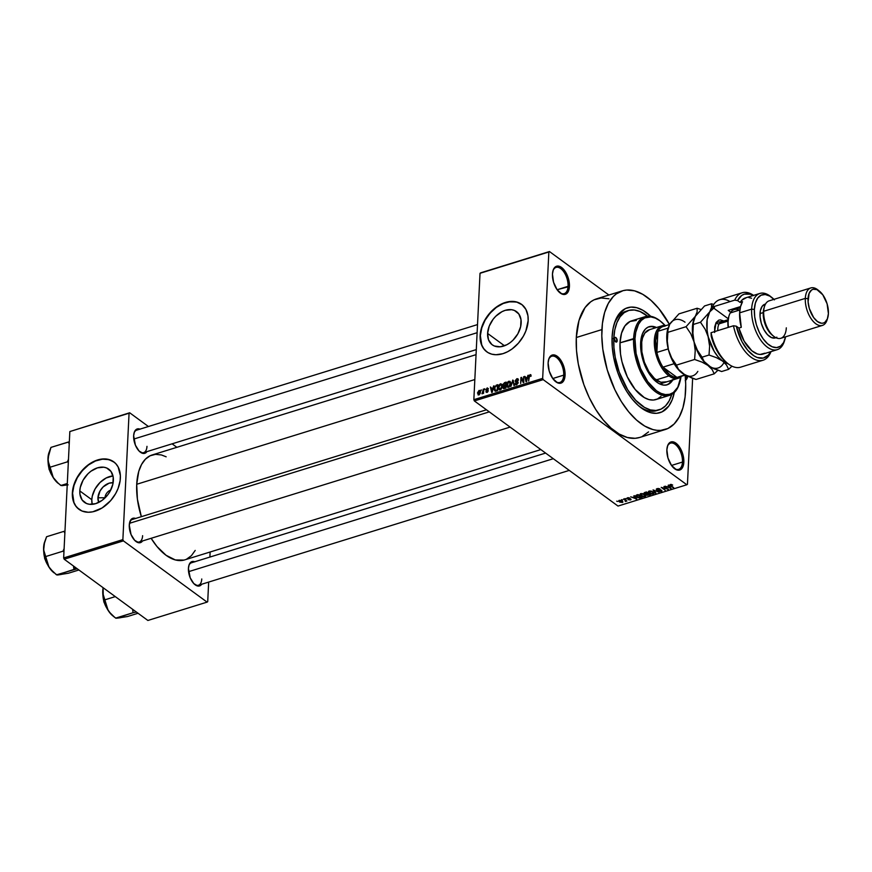 <?xml version="1.0" encoding="UTF-8"?>
<svg xmlns="http://www.w3.org/2000/svg" width="872" height="872" viewBox="0 0 872 872"><rect width="100%" height="100%" fill="white"/><g stroke="black" fill="none" stroke-linecap="round" stroke-linejoin="round"><path stroke-width="1.31" d="M559.573 292.502A13.734 7.139 72.8 0 0 568.053 286.321L569.427 286.485A14.715 7.652 -107.2 0 1 559.944 292.807A14.715 7.652 -107.2 0 1 552.456 274.07L553.546 282.234L557.121 289.744L568.053 286.321A13.734 7.139 -107.2 0 1 564.206 293.646A13.734 7.139 -107.2 0 1 559.573 292.502M685.447 378.47A13.734 7.139 72.8 0 0 686.471 375.81A13.734 7.139 -107.2 0 1 685.447 378.47M687.746 376.432A14.715 7.652 -107.2 0 1 685.566 380.388M673.991 468.22A13.734 7.139 72.8 0 0 682.471 462.051L683.833 462.215A14.715 7.652 -107.2 0 1 674.361 468.537A14.715 7.652 -107.2 0 1 666.873 449.799L667.952 457.964L671.527 465.463L676.399 469.779L679.55 470.106L680.912 469.452L682.95 466.64L683.801 459.599L681.795 451.336L679.179 446.551L675.985 443.194L671.168 441.908L667.756 445.363L666.873 449.799A14.715 7.652 -107.2 0 1 667.451 446.235A14.715 7.652 -107.2 0 1 677.261 444.284A14.715 7.652 -107.2 0 1 683.833 462.215L682.471 462.051A13.734 7.139 -107.2 0 1 678.612 469.365A13.734 7.139 -107.2 0 1 673.991 468.22M555.235 381.315A13.734 7.139 72.8 0 0 563.715 375.134L565.078 375.298A14.715 7.652 -107.2 0 1 555.606 381.62A14.715 7.652 -107.2 0 1 548.117 362.883L549.197 371.047L552.772 378.557L557.633 382.873L559.268 383.309L562.157 382.546L564.195 379.734L565.045 372.682L563.039 364.431L560.423 359.635L555.562 355.318L552.401 354.991L549 358.457L548.117 362.883A14.715 7.652 -107.2 0 1 548.695 359.319A14.715 7.652 -107.2 0 1 558.505 357.378A14.715 7.652 -107.2 0 1 565.078 375.298L563.715 375.134A13.734 7.139 -107.2 0 1 559.857 382.459A13.734 7.139 -107.2 0 1 555.224 381.315M104.989 497.727A6.867 4.807 -53.8 0 0 104.978 497.934A6.867 4.807 126.2 0 1 104.989 497.727L104.989 497.727A6.867 4.807 126.2 0 1 110.744 490.064A6.867 4.807 -53.8 0 0 104.989 497.727L97.947 497.814L104.989 497.727M98.765 502.414A13.026 9.112 126.2 0 1 97.947 497.814L100.051 490.958L103.136 486.914L109.131 483.175L113.153 482.783A13.026 9.112 126.2 0 0 97.947 497.814L98.765 502.414M91.8 499.711A20.557 14.388 -53.8 0 0 92.181 504.343L91.8 499.711L79.81 490.947L91.8 499.711A20.557 14.388 -53.8 0 1 112.979 475.927L106.166 477.976L99.986 482.521L95.113 488.898L92.29 496.124L91.8 499.711M113.36 480.548A20.557 14.388 126.2 0 1 102.427 500.125A20.557 14.388 126.2 0 1 84.442 502.337A20.557 14.388 126.2 0 1 79.81 490.947L80.3 487.35L83.123 480.123L87.996 473.747L90.971 471.196L97.457 467.85L103.812 467.218L106.635 467.981L111.017 471.48L113.207 477.158L112.87 484.145L110.046 491.372L107.834 494.729L102.198 500.299L95.713 503.645L89.358 504.267L86.535 503.515L82.153 500.016L79.962 494.337L79.81 490.947A20.557 14.388 126.2 0 1 90.743 471.371A20.557 14.388 126.2 0 1 108.728 469.158A20.557 14.388 126.2 0 1 113.36 480.548M114.45 462.367L109.011 459.642L102.504 459.173L95.484 460.983L88.552 464.918L82.328 470.662L77.325 477.693L73.978 485.421L72.583 493.181A29.43 20.59 -53.8 0 0 79.101 509.412L75.929 506.163L73.924 502.425L72.583 493.181A29.43 20.59 -53.8 0 1 88.148 465.234A29.43 20.59 -53.8 0 1 113.851 461.92M120.369 478.139A29.43 20.59 126.2 0 1 104.727 506.152A29.43 20.59 126.2 0 1 78.981 509.324A29.43 20.59 126.2 0 1 72.354 493.018L73.019 500.136L74.6 504.212L77.009 507.58L81.979 511.014L88.192 512.256L92.759 511.81L102.133 507.94L110.624 500.67L115.627 493.628L118.058 488.516L120.129 480.69L120.38 475.665L118.123 466.945L115.714 463.577L112.564 461.059L106.711 459.064L99.964 459.359L92.901 461.909L86.143 466.487L78.6 475.077L74.654 482.652L72.354 493.018A29.43 20.59 126.2 0 1 87.996 465.005A29.43 20.59 126.2 0 1 113.742 461.833A29.43 20.59 126.2 0 1 120.369 478.139M521.151 323.032A20.557 14.388 126.2 0 1 510.218 342.598A20.557 14.388 126.2 0 1 492.233 344.811A20.557 14.388 126.2 0 1 487.601 333.42L504.496 345.781L487.601 333.42L489.214 326.172L493.127 319.239L495.787 316.231L501.956 311.685L505.248 310.323L511.602 309.702L514.426 310.454L518.807 313.964L520.998 319.632L520.66 326.618L517.837 333.845L512.965 340.222L509.989 342.772L506.785 344.767L500.245 346.794L494.326 345.999L491.895 344.56L488.538 339.873L487.601 333.42A20.557 14.388 126.2 0 1 498.533 313.855A20.557 14.388 126.2 0 1 516.518 311.631A20.557 14.388 126.2 0 1 521.151 323.032M522.241 304.851L516.802 302.126L510.284 301.647L503.264 303.456L496.342 307.402L490.108 313.135L485.105 320.177L481.758 327.905L480.363 335.666A29.43 20.59 -53.8 0 0 486.881 351.885L483.72 348.637L481.715 344.898L480.363 335.666A29.43 20.59 -53.8 0 1 495.928 307.707A29.43 20.59 -53.8 0 1 521.641 304.393M528.16 320.623A29.43 20.59 126.2 0 1 512.518 348.637A29.43 20.59 126.2 0 1 486.772 351.808A29.43 20.59 126.2 0 1 480.134 335.491L480.352 340.353L482.38 346.696L484.799 350.064L487.949 352.582L491.721 354.163L495.983 354.73L502.893 353.683L507.602 351.732L512.18 348.887L518.415 343.143L523.418 336.112L525.849 330.989L528.16 320.623L527.942 315.762L525.914 309.418L522.012 304.688L516.573 301.963L507.744 301.832L500.692 304.383L493.934 308.971L486.38 317.55L482.445 325.125L480.134 335.491A29.43 20.59 126.2 0 1 495.787 307.489A29.43 20.59 126.2 0 1 521.521 304.317A29.43 20.59 126.2 0 1 528.16 320.623M139.76 451.685A11.772 6.115 72.8 0 0 146.976 446.355A11.772 6.115 -107.2 0 1 143.673 452.633A11.772 6.115 -107.2 0 1 139.76 451.685M146.91 451.631A12.753 6.627 -107.2 0 1 140.13 452.001A12.753 6.627 -107.2 0 1 133.645 435.76L135.411 445.189L139.03 450.977L143.302 453.451L145.809 452.797L146.91 451.631M135.389 541.011A11.772 6.115 72.8 0 0 142.605 535.681A11.772 6.115 -107.2 0 1 139.302 541.959A11.772 6.115 -107.2 0 1 135.389 541.011M142.539 540.956A12.753 6.627 -107.2 0 1 135.76 541.327A12.753 6.627 -107.2 0 1 129.274 525.086L131.04 534.514L134.659 540.302L138.931 542.787L142.539 540.956M194.543 584.305A11.772 6.115 72.8 0 0 201.759 578.975A11.772 6.115 -107.2 0 1 198.456 585.243A11.772 6.115 -107.2 0 1 194.543 584.294M201.694 584.251A12.753 6.627 -107.2 0 1 194.914 584.611A12.753 6.627 -107.2 0 1 188.428 568.381L190.194 577.798L193.813 583.597L198.086 586.071L201.694 584.24M552.761 378.535L563.715 375.134L552.761 378.535M671.516 465.441L682.471 462.051L671.516 465.441M659.112 409.873L656.736 410.614A51.982 27.032 -107.2 0 1 638.925 406.058A51.982 27.032 72.8 0 0 657.924 410.189M674.318 392.476A54.925 28.558 -107.2 0 1 640.048 406.984A54.925 28.558 -107.2 0 1 612.09 337.039L613.158 328.155L615.392 320.493L618.728 314.367L625.475 308.535L630.892 307.108L636.8 307.718L642.98 310.345L650.73 316.318A54.925 28.558 -107.2 0 0 614.259 323.73L614.259 323.73A54.925 28.558 -107.2 0 0 612.09 337.039L612.242 346.805L613.605 357.095L617.79 372.638L621.856 382.481L626.761 391.463L632.331 399.245L638.326 405.535L644.539 410.08L650.708 412.707L656.627 413.317L662.044 411.878L668.791 406.047L672.116 399.921L674.361 392.269M622.281 290.877L596.677 298.813A72.583 37.736 72.8 0 0 576.305 337.519L601.909 329.583A72.583 37.736 -107.2 0 1 622.281 290.877A72.583 37.736 -107.2 0 1 669.489 324.515M669.576 324.678L658.861 308.623L650.937 300.328L642.729 294.322L634.565 290.845L626.761 290.038L623.077 290.649L616.351 293.875L613.365 296.447L608.307 303.412L604.612 312.558L602.41 323.534L601.811 335.927L602.814 349.247L607.25 369.859L614.825 389.631L621.3 401.512L628.647 411.791L636.582 420.097L644.779 426.103L652.943 429.58L656.921 430.31L660.758 430.376L667.919 428.49L674.143 423.977L679.212 417.012L682.907 407.867L685.098 396.88L685.708 384.498L685.163 375.123A72.583 37.736 -107.2 0 1 685.61 390.841A72.583 37.736 -107.2 0 1 665.227 429.547A72.583 37.736 -107.2 0 1 621.692 402.123A72.583 37.736 -107.2 0 1 601.909 329.583L576.305 337.519L576.501 350.435L578.299 364.027L583.837 384.563L589.21 397.567L595.696 409.437L603.043 419.726L610.967 428.032L619.174 434.038L627.339 437.504L635.154 438.311L639.656 437.461M166.16 456.797L161.429 454.955L155.521 454.345L150.104 455.784L145.384 459.195L141.558 464.471L138.757 471.392L136.719 484.276L474.837 379.549L136.719 484.276L137.405 499.155L141.351 516.682A54.925 28.558 72.8 0 1 136.719 484.276A54.925 28.558 72.8 0 1 152.131 454.977L476.047 354.653M480.636 272.849L549.458 251.539L608.896 295.03L549.458 251.539L480.025 273.296L548.859 251.975L542.667 378.361L473.845 399.681L480.025 273.296L480.636 272.849M474.368 400.946L543.191 379.636L686.831 484.756L618.008 506.065L474.368 400.946L473.845 399.681L480.025 273.296L549.458 251.539L548.859 251.975L542.667 378.361L543.191 379.636L542.667 378.361L473.845 399.681L474.368 400.946L618.008 506.065L686.831 484.756L543.191 379.636L474.368 400.946M619.305 500.31L619.414 501.869L619.436 501.258L619.414 501.869L622.292 502.49L622.357 501.073L622.292 502.49L622.216 500.964L619.131 500.375L618.684 501.051L619.959 502.207L622.826 502.185L620.962 500.332L618.662 500.899M623.545 499.057L625.529 500.604L625.224 501.422L626.935 501.008L624.047 498.893L625.529 500.604L625.224 501.422L626.935 501.008L623.545 499.057M627.491 497.781L626.837 498.25L627.36 498.958L630.434 499.264L628.69 499.83L631.099 499.536L630.129 498.708L627.622 498.631L629.649 498.076L628.647 497.694L627.491 497.781L627.186 498.839L630.369 499.198L628.483 499.721L630.489 499.95L630.816 499.002L627.622 498.631L629.649 498.076L627.491 497.781L627.186 498.839M636.604 495.013L635.71 495.983L637.65 497.65L642.054 497.443L638.097 494.544L635.666 495.732L636.68 497.073L639.743 498.086L642.054 497.443L638.097 494.544L636.604 495.013M644.877 492.44L647.831 492.953L646.577 493.846L644.997 493.617L646.435 491.961L647.798 493.465L644.997 493.617L644.877 492.44L644.016 493.029L646.926 495.307L650.414 494.849L646.457 491.961L644.877 492.44L644.495 493.781L646.435 495.045L650.414 494.849L646.457 491.961L644.877 492.44L644.495 493.781L644.55 492.56L644.495 493.781M653.052 489.911L655.417 493.301L655.951 493.138L653.793 490.162L659.025 492.19L653.052 489.911L655.417 493.301L655.951 493.138L653.793 490.162L659.025 492.19L653.052 489.911M663.919 486.543L667.091 488.865L661.227 487.383L665.183 490.282L662.524 487.797L668.388 489.29L663.919 486.543L667.091 488.865L661.227 487.383L665.183 490.282L662.524 487.797L668.388 489.29L663.919 486.543M670.339 484.505L670.503 485.835L673.696 487.644L670.524 485.246L670.797 484.418L672.672 485.072L670.851 484.418L669.816 485.148L673.195 487.797L670.492 485.192L672.672 485.072L671.407 484.461L669.783 484.974M668.192 485.224L668.933 486.227L667.167 486.772L665.009 486.205L671.135 488.44L668.726 485.061L668.192 485.224L668.933 486.227L667.167 486.772L665.009 486.205L671.135 488.44L668.192 485.224M657.085 488.614L656.256 489.203L656.976 490.14L661.281 490.663L658.774 491.318L662.001 491.001L660.507 489.89L657.15 489.781L657.771 488.898L660.115 489.061L658.742 488.505L657.085 488.614L656.649 489.944L660.518 490.217L660.769 491.219L658.524 491.165L661.238 491.557L661.608 490.315L657.15 489.781L657.51 488.963L660.115 489.061L657.085 488.614L656.649 489.944M651.188 491.089L648.703 491.252L648.67 492.756L651.21 494.097L653.728 493.781L653.662 492.462L651.188 491.089L649.095 491.089L648.245 491.982L649.16 493.181L653.161 494.053L654.022 493.236L651.188 491.089M642.817 493.683L640.331 493.835L640.451 495.492L643.176 496.746L645.52 496.212L645.008 494.773L642.817 493.683L640.735 493.672L639.885 494.566L640.8 495.765L644.789 496.648L645.662 495.83L642.817 493.683M633.846 495.863L634.587 496.866L632.832 497.411L630.674 496.844L636.789 499.078L634.38 495.699L633.846 495.863L634.587 496.866L632.832 497.411L630.674 496.844L636.789 499.078L633.846 495.863M624.995 498.599L626.074 498.86L624.995 498.599M621.507 499.689L622.575 499.939L621.507 499.689M616.7 501.171L617.779 501.433L616.7 501.171M692.63 378.361L687.441 484.309L686.831 484.756L687.441 484.309L692.63 378.361M481.202 389.828L481.17 390.689L481.202 389.828M484.701 388.748L484.658 389.61L484.701 388.748M493.552 386.013L493.018 387.931L491.263 388.476L490.369 386.994L491.71 392.465L494.086 385.838L493.018 387.931L491.263 388.476L490.369 386.994L491.71 392.465L492.244 392.302L493.552 386.013M501.912 384.269L500.375 383.822L498.839 385.435L498.413 388.454L499.285 389.893L501.128 389.315L502.174 387.233L502.021 384.465L500.495 383.778L498.991 385.152L498.381 387.451L499.089 389.784L500.19 389.915L502.305 386.165L501.912 384.269L500.495 383.778L502.228 385.053L500.495 383.778M510.273 381.674L508.856 381.195L510.6 382.47L508.856 381.195L507.351 382.557L506.741 384.857L507.45 387.19L508.55 387.321L510.676 383.571L510.022 381.38L508.005 381.696L506.796 384.29L507.275 387.026L508.801 387.233L510.185 385.74L510.676 383.048L509.946 381.326M516.845 378.721L515.188 380.77L515.548 381.99L517.641 382.557L516.845 384.062L515.188 383.506L516.017 384.89L518.132 383.059L517.859 381.751L515.701 381.01L516.769 379.429L518.437 380.214L518.077 378.928L517.02 378.666L518.426 379.876L516.845 378.721L515.178 380.944L517.663 382.873L516.66 384.127L515.188 383.506L516.638 384.825L518.164 382.732L515.69 380.77L516.769 379.429L518.437 380.214L517.946 378.808L516.845 378.721M527.887 375.374L527.364 377.293L525.598 377.838L524.715 376.355L526.045 381.827L528.421 375.211L527.364 377.293L525.598 377.838L524.715 376.355L526.045 381.827L526.579 381.663L527.887 375.374M530.874 374.786L529.086 375.603L528.639 381.031L529.555 375.734L530.296 375.309L531.103 376.137L530.874 374.786L530.089 374.611L528.835 376.966L528.639 381.031L529.468 375.941L530.034 375.32L531.103 376.137L530.874 374.786L530.089 374.611M523.625 376.693L523.385 381.478L521.478 377.358L520.933 377.532L520.639 383.506L521.38 378.557L523.298 382.688L523.843 382.514L523.625 376.693L523.385 381.478L521.478 377.358L520.933 377.532L520.639 383.506L521.38 378.557L523.298 382.688L523.843 382.514L523.625 376.693M512.758 380.061L510.861 386.536L513.009 380.672L513.946 385.577L514.469 385.413L512.758 380.061L513.39 380.519L512.758 380.061L510.861 386.536L513.009 380.672L513.946 385.577L514.469 385.413L512.758 380.061M504.583 382.59L502.981 384.476L503.569 386.078L502.97 387.789L503.733 388.661L505.869 388.084L506.163 382.1L504.583 382.59L505.248 383.07L504.583 382.59L502.948 384.825L503.569 386.078L502.959 387.506L504.288 388.574L505.869 388.084L506.163 382.1L504.583 382.59M496.299 385.152L494.359 387.724L494.293 390.024L495.187 391.245L497.498 390.667L497.792 384.694L496.299 385.152L496.964 385.642L496.299 385.152L494.228 388.77L495.274 391.256L497.498 390.667L497.792 384.694L496.299 385.152M487.241 387.887L485.977 390.144L487.721 391.157L485.922 391.506L486.216 392.302L487.503 392.171L488.244 390.907L487.917 389.991L486.511 389.697L486.685 388.836L488.407 388.77L487.241 387.887L488.396 388.738L487.241 387.887L485.944 389.675L487.742 391.038L485.922 391.506L487.045 392.378L488.255 390.787L486.456 389.403L487.175 388.52L488.418 388.901L487.241 387.887L488.418 388.901M483.241 389.206L482.162 393.828L483.066 392.858L483.546 393.392L483.753 389.043L481.944 393.73L483.066 392.858L483.546 393.392L483.241 389.206M479.066 390.416L477.562 392.771L478.499 394.972L480.156 393.479L480.167 390.841L479.066 390.416L480.33 391.343L479.066 390.416L477.529 393.152L478.848 394.918L480.374 392.226L479.066 390.416L479.873 390.514M627.197 310.977A51.982 27.032 72.8 0 0 613.855 325.114A51.982 27.032 -107.2 0 1 625.976 311.293L628.374 310.552A51.982 27.032 -107.2 0 1 647.569 316.187L640.081 311.544L634.336 309.996L628.952 310.388L624.134 312.699L620.068 316.83L616.918 322.629L614.793 329.867L613.79 338.282L612.024 338.827L613.79 338.282A51.982 27.032 -107.2 0 1 628.374 310.552M64.179 559.214L123.399 540.869L207.1 602.127L147.88 620.461L64.179 559.214L63.656 557.949L69.836 431.553L129.067 413.219L122.876 539.605L63.656 557.949L69.836 431.553L129.666 412.772L148.436 426.517L129.666 412.772L69.836 431.553L129.666 412.772L129.067 413.219L122.876 539.605L123.399 540.869L122.876 539.605L63.656 557.949L64.179 559.214L147.88 620.461L207.1 602.127L123.399 540.869L64.179 559.214M210.13 552.02L209.89 557.066L210.13 552.02M208.67 582.082L207.71 601.68L207.1 602.127L207.71 601.68L208.67 582.082M172.1 443.826L176.874 447.314L172.1 443.826M194.87 561.819L190.957 562.102L189.191 564.533L188.428 568.381A12.753 6.627 -107.2 0 1 188.93 565.285A12.753 6.627 -107.2 0 1 194.729 561.764M135.727 518.524L132.991 518.251L130.811 519.821L129.274 525.086A12.753 6.627 -107.2 0 1 129.775 522.001A12.753 6.627 -107.2 0 1 135.574 518.469M140.087 429.198L136.174 429.482L134.408 431.923L133.645 435.76A12.753 6.627 -107.2 0 1 134.146 432.675A12.753 6.627 -107.2 0 1 139.945 429.144M184.635 559.911A54.925 28.558 72.8 0 1 151.139 538.297L156.949 546.482L166.051 555.268L175.337 559.944L184.036 560.086L540.836 449.592M186.663 559.116L191.382 555.704L195.208 550.428M134.016 433.144A11.772 6.115 -107.2 0 1 136.708 430.147L477.518 324.591M188.799 565.754A11.772 6.115 -107.2 0 1 191.491 562.767L545.61 453.08M129.645 522.47A11.772 6.115 -107.2 0 1 132.337 519.472L486.456 409.796M685.25 380.639L687.899 375.778M569.427 286.485L569.024 281.111L567.378 275.617L564.762 270.821L561.568 267.475L558.276 266.069L555.388 266.832L553.349 269.644L552.456 274.07A14.715 7.652 -107.2 0 1 553.044 270.505A14.715 7.652 -107.2 0 1 562.854 268.565A14.715 7.652 -107.2 0 1 569.427 286.485L557.099 289.722L561.982 294.06L565.132 294.376L568.544 290.921L569.427 286.485M608.961 298.78L601.146 297.973L593.985 299.859L590.747 301.799L585.068 307.565L578.997 320.493L576.305 337.519A72.583 37.736 72.8 0 0 596.088 410.058A72.583 37.736 72.8 0 0 639.623 437.472L665.227 429.547M642.304 436.425L648.539 431.913M552.913 270.974A13.734 7.139 -107.2 0 1 556.074 267.41A13.734 7.139 -107.2 0 1 564.315 272.598A13.734 7.139 -107.2 0 1 568.053 286.321A13.734 7.139 72.8 0 0 562.102 269.764A13.734 7.139 72.8 0 0 552.913 270.974M667.32 446.704A13.734 7.139 -107.2 0 1 670.492 443.14A13.734 7.139 -107.2 0 1 678.732 448.328A13.734 7.139 -107.2 0 1 682.471 462.051A13.734 7.139 72.8 0 0 676.509 445.494A13.734 7.139 72.8 0 0 667.32 446.704M548.564 359.787A13.734 7.139 -107.2 0 1 551.736 356.223A13.734 7.139 -107.2 0 1 559.977 361.411A13.734 7.139 -107.2 0 1 563.715 375.134A13.734 7.139 72.8 0 0 557.753 358.588A13.734 7.139 72.8 0 0 548.564 359.787M530.034 375.32L530.59 376.377M525.391 376.846L524.715 376.355L525.391 376.846M526.263 378.328L525.598 377.838L526.263 378.328M527.157 378.045L526.655 381.391L525.74 378.481L527.538 378.328L526.307 381.14L525.74 378.481L527.157 378.045M522.372 379.276L521.38 378.557L522.372 379.276M521.881 378.219L520.933 377.532L521.881 378.219M516.769 379.429L517.924 380.454M517.794 381.696L515.69 380.77M515.625 384.737L516.638 384.825M516.867 384.737L515.984 384.083M516.66 384.127L515.701 383.277M518.164 382.775L517.488 382.274M516.747 382.165L517.532 382.318M516.845 382.165L515.178 380.944L516.845 382.165M513.706 381.958L513.161 381.555L513.706 381.958M510.164 383.724L508.583 386.623L509.139 387.037L507.406 386.002L507.253 384.716L508.823 381.892L509.749 382.078L510.632 384.062L510.164 383.724L508.965 386.449L507.406 386.002L508.278 382.187L508.823 381.892L510.164 383.724M503.34 388.541L504.288 388.574M504.387 388.541L502.959 387.506L504.387 388.541M503.645 385.337L502.948 384.825L503.645 385.337M505.477 385.751L505.88 387.898L504.507 387.811L505.171 388.302L503.471 387.244L505.477 385.751L505.389 387.539L503.482 387.113L505.477 385.751M505.618 382.961L506 385.413L504.507 385.37L505.171 385.849L503.46 384.661L504.005 383.527L506.098 383.309L505.618 382.961L505.52 385.053L504.507 385.37L503.493 384.367L505.618 382.961M504.507 387.811L503.471 387.244M500.463 384.476L501.771 385.566L501.455 387.986L500.223 389.217L498.882 387.648L499.242 385.686L500.463 384.476L502.272 386.656L501.803 386.307L500.223 389.217L500.779 389.631L499.035 388.596L498.882 387.31L500.463 384.476L502.283 385.315M497.247 385.555L497.509 390.482L495.405 390.514L496.179 391.081L494.806 389.773L495.013 387.103L496.332 385.838L497.738 385.904L497.029 390.133L495.405 390.514L494.816 387.877L495.525 386.263L497.247 385.555M491.045 387.484L490.369 386.994L491.045 387.484M491.917 388.956L491.263 388.476L491.917 388.956M492.822 388.683L492.32 392.029L491.405 389.119L493.192 388.956L491.972 391.779L491.405 389.119L492.822 388.683M487.175 388.52L487.906 389.13M488.233 390.972L486.565 389.762L488.233 390.972M488.255 390.721L487.056 389.839L488.255 390.721M488.255 390.787L487.056 389.839M485.922 391.506L487.045 392.378M487.056 391.768L486.434 391.266M485.944 389.675L487.023 390.656M482.761 393.534L482.129 393.065L482.761 393.534M483.568 392.792L483.001 392.367L483.568 392.792M478.02 394.82L478.848 394.918M478.892 394.297L478.085 393.719L478.161 392.149L478.902 391.092L479.698 391.299L479.349 393.981L478.041 392.956L479.022 391.048L480.33 392.727L479.862 392.389L478.892 394.297L479.36 394.645L478.379 394.231L479.153 394.787M479.022 391.048L480.374 391.735M508.583 386.623L507.406 386.002M508.823 381.892L510.643 382.732M504.507 385.37L503.46 384.661M500.223 389.217L499.035 388.596M495.405 390.514L496.124 391.103M670.568 484.451L670.535 484.996M670.633 487.742L670.601 488.603L670.633 487.742M668.966 485.41L668.933 486.227L668.966 485.41M669.216 486.62L670.415 488.233L670.448 487.481L670.415 488.233L667.799 487.056L669.216 486.62L669.26 485.813L670.415 488.233L667.799 487.056L669.216 486.62M667.876 488.909L667.843 489.454L667.876 488.909M657.15 489.781L657.51 488.963M661.238 491.557L661.608 490.315M661.085 490.456L660.769 491.219M655.461 492.451L655.417 493.301L655.461 492.451M653.183 493.454L653.161 494.053L653.183 493.454M649.193 492.593L649.16 493.181L649.193 492.593M652.529 492.081L652.692 493.716L650.795 493.617L649.684 493.029L649.586 490.98L652.55 491.612L653.313 493.269L651.984 493.825L648.932 491.972L650.392 491.318L652.529 492.081M653.39 492.2L652.692 493.716M648.975 491.132L648.932 492.026L649.564 491.427M646.501 493.857L646.435 495.045L646.501 493.857M646.163 494.271L646.435 495.045M648.267 493.803L649.444 494.675L646.882 494.838L646.839 493.77L648.288 493.29L649.444 494.675L646.882 494.838L648.267 493.803M646.882 494.838L646.806 494.293M644.822 496.048L644.789 496.648L644.822 496.048M640.822 495.187L640.8 495.765L640.822 495.187M644.157 494.664L644.321 496.31L642.424 496.212L641.312 495.623L641.225 493.563L644.179 494.206L644.975 495.754L643.373 496.408L640.571 494.555L642.021 493.912L644.157 494.664M640.604 493.716L640.56 494.62L641.203 494.01M639.765 497.65L636.429 496.146L637.159 494.838L638.042 495.045L641.084 497.269L638.696 497.64L636.745 496.55L638.075 494.555L641.084 497.269L639.797 497.65M636.702 496.506L636.68 497.073L636.702 496.506M636.298 498.381L636.255 499.242L636.298 498.381M634.631 496.048L634.587 496.866L634.631 496.048M634.881 497.258L636.069 498.871L636.113 498.119L636.069 498.871L633.464 497.694L634.881 497.258L634.925 496.451L636.069 498.871L633.464 497.694L634.881 497.258M627.622 498.631L627.862 498.086M630.489 499.95L630.816 499.002M625.867 501.389L625.965 500.822M622.292 502.49L622.935 501.901M621.714 501.128L621.889 502.185L619.894 501.683L619.709 500.615L621.714 501.128L621.322 502.25L619.894 501.683L619.709 500.615L621.736 500.659L621.889 502.185M644.997 493.617L644.855 492.985M645.018 494.795L644.321 496.31M636.429 496.146L637.127 495.329M619.894 501.683L619.709 500.615M617.18 340.756L615.185 341.377L617.18 340.756L616.689 341.966L615.665 341.857L614.346 338.696A2.453 1.275 -107.2 0 1 615.043 337.388A2.453 1.275 -107.2 0 1 616.515 338.314A2.453 1.275 -107.2 0 1 617.18 340.756A2.453 1.275 -107.2 0 1 616.493 342.064A2.453 1.275 -107.2 0 1 615.022 341.137A2.453 1.275 -107.2 0 1 614.346 338.696L614.836 337.486L615.872 337.595L617.18 340.756M648.703 326.858L651.853 326.629L655.722 327.752A30.4 15.805 72.8 0 0 648.768 326.837M672.77 379.974A30.4 15.805 -107.2 0 1 667.156 384.792A30.4 15.805 -107.2 0 1 648.921 373.303A30.4 15.805 -107.2 0 1 640.637 342.925A30.4 15.805 -107.2 0 1 649.171 326.706A30.4 15.805 -107.2 0 1 656.518 327.512L652.648 326.379L648.038 327.142L645.433 329.038L642.457 333.769L640.844 340.385L640.593 345.574L642.871 359.787L648.757 373.053L653.477 379.211L658.589 383.353L663.679 385.119L666.829 384.89L670.895 382.459L673.01 379.549M661.009 396.4L657.466 398.962L653.411 400.041L648.975 399.583L644.343 397.61L635.187 389.49L627.339 376.911L621.987 361.793L620.515 353.988L620.003 342.827L633.606 338.619A41.191 21.419 72.8 0 0 652.016 388.803A41.191 21.419 72.8 0 0 679.484 383.364L679.757 382.459A40.21 20.906 -107.2 0 1 652.943 387.778A40.21 20.906 -107.2 0 1 634.98 338.783L620.003 342.827A41.191 21.419 72.8 0 0 631.23 383.996A41.191 21.419 72.8 0 0 655.94 399.561L669.554 395.343A41.191 21.419 -107.2 0 1 644.844 379.789A41.191 21.419 -107.2 0 1 633.606 338.619A41.191 21.419 -107.2 0 1 645.171 316.645A41.191 21.419 -107.2 0 1 660.518 321.223A41.191 21.419 72.8 0 0 660.148 320.918A41.191 21.419 72.8 0 0 633.606 338.619L634.98 338.783L636.091 353.476L640.56 368.507L647.711 381.609L656.453 390.765L661.009 393.403L665.456 394.591L669.62 394.286L673.348 392.509L677.806 387.223L681.065 376.072M680.978 376.791A40.21 20.906 -107.2 0 1 679.757 382.459M679.626 382.906A41.191 21.419 -107.2 0 1 669.554 395.343M671.789 394.384A51.982 27.032 -107.2 0 1 659.134 409.862A51.982 27.032 -107.2 0 1 627.96 390.231A51.982 27.032 -107.2 0 1 613.79 338.282L613.932 347.525L615.218 357.269L619.185 371.973L627.677 389.784L635.743 400.324L644.495 407.409L650.338 409.895L655.929 410.472L661.063 409.11L665.521 405.883L669.151 400.891L671.8 394.34M665.478 382.23L665.489 382.23A27.468 14.279 -107.2 0 1 649.019 371.853A27.468 14.279 -107.2 0 1 641.53 344.407A27.468 14.279 -107.2 0 1 649.237 329.769M645.171 316.645L631.568 320.863A41.191 21.419 72.8 0 0 620.003 342.827L621.54 333.169L624.984 325.834L630.042 321.463L636.288 320.427M665.085 325.496L659.875 320.733L655.319 318.095L650.872 316.907L644.779 317.92L641.323 320.416L638.522 324.275L635.753 332.276L634.98 338.783A40.21 20.906 -107.2 0 1 660.878 321.506A40.21 20.906 -107.2 0 1 665.085 325.496M666.023 385.141L668.846 383.789L672.214 379.789M666.502 381.827L660.834 382.241L654.643 378.655L648.866 371.625L644.375 362.207L641.868 351.852L641.716 342.118L642.544 337.965L644.844 333.082L649.542 329.681M666.753 384.912A30.4 15.805 72.8 0 0 671.974 380.225M69.335 441.799L50.958 447.401L68.387 442.006L69.27 444.055L68.387 442.006L69.335 441.799M68.528 459.173L67.417 461.844L49.987 467.25L48.429 462.978L47.982 458.094L50.958 447.401L48.756 453.309A19.74 10.268 72.8 0 0 47.982 458.094L49.083 467.806L52.941 477.148L50.838 472.243L49.987 467.25L67.417 461.844L68.321 462.563L67.417 461.844L68.528 459.173M62.937 485.486L68.092 484.843L60.887 485.497L67.297 483.513L60.887 485.497L56.462 481.638L52.941 477.148L58.522 483.611M48.767 453.287L47.982 458.094A19.74 10.268 72.8 0 0 52.941 477.148A19.74 10.268 72.8 0 0 58.032 483.23L52.941 477.148L50.838 472.243L48.036 460.623L48.93 452.764M59.906 484.734L61.967 485.671L65.629 485.126M48.156 462.825A14.715 7.652 72.8 0 0 52.146 475.731L48.156 462.825M52.843 476.973L49.061 469.289L48.025 461.408L52.843 476.973M133.776 439.063L477.126 332.712L133.776 439.063M489.29 411.867L129.47 523.309L489.29 411.867M553.295 458.705L188.559 571.672L553.295 458.705M680.498 376.301A26.487 13.767 -107.2 0 1 676.955 377.402A26.487 13.767 -107.2 0 1 669.838 374.84L668.998 375.941A27.468 14.279 72.8 0 0 681.61 376.214A27.468 14.279 -107.2 0 1 678.296 378.263A27.468 14.279 -107.2 0 1 668.998 375.941L656.191 379.909L668.998 375.941A27.468 14.279 -107.2 0 1 654.719 348.168A27.468 14.279 -107.2 0 1 662.044 325.801A27.468 14.279 -107.2 0 1 665.946 325.616A27.468 14.279 72.8 0 0 654.371 344.691A27.468 14.279 72.8 0 0 668.998 375.941L669.838 374.84L673.467 376.824L676.955 377.402L662.971 367.156L669.838 374.84A26.487 13.767 -107.2 0 1 662.971 367.156A26.487 13.767 -107.2 0 1 656.878 352.419L657.913 331.284L655.7 340.614L656.878 352.419A26.487 13.767 -107.2 0 1 657.913 331.284A26.487 13.767 -107.2 0 1 664.976 326.172M685.152 375.113L678.798 377.075A26.487 13.767 72.8 0 1 676.955 377.402L684.858 374.949L676.955 377.402L662.971 367.156L674.143 363.7L662.971 367.156A26.487 13.767 72.8 0 1 656.878 352.419L657.913 331.284L668.007 328.166L657.913 331.284A26.487 13.767 72.8 0 1 663.134 326.488L669.565 324.493M668.214 348.909L656.878 352.419L668.214 348.909M58.577 574.822L68.387 573.231L78.894 569.983L68.387 573.231L56.931 574.942L73.935 569.427L73.477 566.015L73.935 569.427L75.45 567.454L73.935 569.427L77.216 568.751L56.517 574.822L50.194 568.817L47.339 564.053L43.665 549.949L43.927 544.771L46.587 536.727L64.016 531.331L46.587 536.727L44.396 542.635A19.74 10.268 72.8 0 0 43.611 547.42L44.156 554.636L46.347 562.015L49.857 568.446L54.151 572.937M64.975 531.124L64.016 531.331L64.899 533.381L64.016 531.331L64.975 531.124M64.157 548.499L63.046 551.18L45.617 556.576L63.046 551.18L63.95 551.889L63.046 551.18L64.157 548.499M44.396 542.613L43.611 547.42A19.74 10.268 72.8 0 0 48.57 566.473A19.74 10.268 72.8 0 0 53.661 572.555L48.57 566.473L46.467 561.568L43.665 549.949L44.559 542.09M55.546 574.07L57.607 574.997L61.258 574.452M43.785 552.15A14.715 7.652 72.8 0 0 47.775 565.056L43.785 552.15M48.472 566.309L44.69 558.614L43.654 550.788L48.472 566.299M117.72 618.106L127.53 616.526L138.038 613.267L127.53 616.526L116.074 618.237L133.089 612.722L132.62 609.299L133.089 612.722L115.671 618.117L111.245 614.259L107.725 609.757A19.74 10.268 72.8 0 0 112.815 615.85L114.69 617.354L109.349 612.1L106.493 607.348L104.771 599.86L115.278 596.612L104.771 599.86L102.82 593.233L103.136 587.728L102.94 595.445A14.715 7.652 72.8 0 0 106.929 608.34L102.94 595.445L106.548 607.61L110.384 613.485L113.306 616.232M120.412 617.747L116.074 618.237L114.69 617.354M102.809 594.017L107.627 609.593L103.844 601.909L102.809 594.017M133.089 612.722L136.37 612.046L133.089 612.722M102.765 590.715A19.74 10.268 72.8 0 0 107.725 609.757L103.212 595.598L103.136 587.728A19.74 10.268 72.8 0 0 102.765 590.715M764.886 353.193L760.057 354.468L757.376 353.967L751.838 350.762L744.176 341.203L738.878 328.057L736.317 326.183L733.461 325.768L711.051 332.712L711.225 336.265A33.343 17.342 72.8 0 0 726.332 362.327L727.804 363.504A35.305 18.356 -107.2 0 1 711.051 332.712A35.305 18.356 72.8 0 0 740.633 367.167L763.044 360.234A35.305 18.356 -107.2 0 1 733.461 325.768L711.051 332.712L712.827 341.475L717.231 351.165L722.844 359.013L726.365 362.36M772.058 297.657L770.597 296.491A29.43 15.304 72.8 0 0 751.642 309.124L754.367 309.462A27.468 14.279 -107.2 0 1 772.058 297.657A27.468 14.279 -107.2 0 1 773.944 299.347M810.818 287.934L769.202 300.818A19.62 10.202 72.8 0 0 763.698 311.282A19.62 10.202 -107.2 0 1 764.472 306.53L763.927 308.328A17.658 9.178 72.8 0 0 763.229 312.601L763.698 311.282L805.314 298.388L808.039 298.725A17.658 9.178 -107.2 0 1 819.418 291.139A17.658 9.178 -107.2 0 1 828.4 313.626L827.103 303.827L822.808 294.823L816.977 289.646L813.195 289.253L811.559 290.038L809.107 293.406L808.093 301.865L809.336 308.525L813.631 317.528L817.467 321.55L821.424 323.229L823.255 323.098L824.89 322.313L827.343 318.934L828.4 313.626A17.658 9.178 -107.2 0 1 827.702 317.899A17.658 9.178 -107.2 0 1 815.93 320.231A17.658 9.178 -107.2 0 1 808.039 298.725L805.314 298.388A19.62 10.202 -107.2 0 1 810.818 287.934A19.62 10.202 -107.2 0 1 818.699 290.605M819.418 291.139L817.947 289.962A19.62 10.202 72.8 0 0 805.314 298.388L763.698 311.282A19.62 10.202 72.8 0 0 769.039 330.891A19.62 10.202 72.8 0 0 780.811 338.292L822.427 325.409A19.62 10.202 -107.2 0 1 810.655 317.997A19.62 10.202 -107.2 0 1 805.314 298.388A19.62 10.202 72.8 0 0 814.077 322.291A19.62 10.202 72.8 0 0 827.157 319.697L827.702 317.899M765.54 304.012L764.984 304.186A17.658 9.178 72.8 0 0 760.024 313.593L763.229 312.601A17.658 9.178 -107.2 0 1 764.21 307.478M759.894 293.439L745.495 297.897A29.43 15.304 72.8 0 0 740.132 302.442L742.53 301.701A29.43 15.304 72.8 0 0 739.63 312.841L751.642 309.124A29.43 15.304 -107.2 0 1 759.894 293.439A29.43 15.304 -107.2 0 1 771.339 297.112M742.148 292.774L719.738 299.706A35.305 18.356 72.8 0 0 712.304 307.086L734.715 300.142A35.305 18.356 -107.2 0 1 742.148 292.774A35.305 18.356 -107.2 0 1 753.582 295.39A35.305 18.356 72.8 0 0 734.715 300.142L737.57 300.567L740.132 302.442L741.876 300.153L746.301 297.69M784.669 340.156A29.43 15.304 -107.2 0 1 777.312 349.65A29.43 15.304 -107.2 0 1 759.654 338.532A29.43 15.304 -107.2 0 1 751.642 309.124L739.63 312.841A29.43 15.304 72.8 0 0 741.276 327.316L738.878 328.057L736.317 326.183L733.461 325.768A35.305 18.356 72.8 0 0 751.664 357.651A35.305 18.356 72.8 0 0 771.001 351.601A35.305 18.356 -107.2 0 1 763.044 360.234M736.317 326.183L742.007 341.726L747.609 350.13L753.942 355.841L757.168 357.476L763.273 358.065L768.374 355.078L770.695 351.699A33.343 17.342 -107.2 0 1 752.656 354.948A33.343 17.342 -107.2 0 1 736.317 326.183M753.55 295.63L750.345 294.235L744.339 294.147L741.712 295.445L737.57 300.567L740.132 302.442L742.53 301.701L740.535 306.639L739.63 312.841L741.276 327.316L738.878 328.057A29.43 15.304 72.8 0 0 762.902 354.108L777.312 349.65M748.863 297.581L751.566 298.235M774.434 299.859L769.812 296.109L765.224 294.518L761.06 295.216L757.692 298.126L755.392 303.02L754.367 309.462L754.716 316.896L756.384 324.7L759.25 332.178L763.065 338.707L767.491 343.71L772.145 346.762L776.636 347.601L780.571 346.151L783.612 342.543L785.552 336.832A27.468 14.279 -107.2 0 1 784.953 339.284A27.468 14.279 -107.2 0 1 766.641 342.914A27.468 14.279 -107.2 0 1 754.367 309.462L751.642 309.124A29.43 15.304 72.8 0 0 764.788 344.974A29.43 15.304 72.8 0 0 784.408 341.083L784.953 339.284M776.865 337.181L775.23 337.965L771.448 337.573L767.48 334.674L763.927 329.692L761.321 323.392L760.068 316.743L760.362 310.737L762.161 306.312L765.169 304.132M740.546 306.584L728.218 310.399L730.736 312.241L728.218 310.399L740.546 306.584M730.038 301.592A35.305 18.356 -107.2 0 0 712.304 307.086L728.251 318.76L712.304 307.086L734.715 300.142L737.57 300.567A33.343 17.342 -107.2 0 1 753.288 295.477M738.083 308.405A23.544 12.241 72.8 0 0 736.393 307.87M732.763 310.279L731.521 309.375L732.763 310.279M736.186 307.827L738.148 308.437M772.93 335.622A17.658 9.178 -107.2 0 1 763.229 312.601L760.024 313.593A17.658 9.178 72.8 0 0 764.842 331.24A17.658 9.178 72.8 0 0 775.426 337.911L775.982 337.737M827.408 318.749A19.62 10.202 -107.2 0 1 822.427 325.409M786.315 327.839A19.62 10.202 -107.2 0 1 773.682 336.265A19.62 10.202 -107.2 0 1 763.698 311.282L763.229 312.601A17.658 9.178 72.8 0 0 772.211 335.088L773.682 336.265M740.274 307.729L734.213 309.604A21.582 11.216 72.8 0 0 730.278 312.939A21.582 11.216 -107.2 0 1 739.336 310.138M714.571 331.622L716.097 322.542A2.354 1.82 -149.1 0 0 719.138 323.828L727.957 321.103L719.138 323.828A13.734 7.139 72.8 0 0 717.776 330.619M730.278 312.939L739.892 309.963L730.278 312.939A21.582 11.216 72.8 0 0 728.469 327.316A21.582 11.216 -107.2 0 1 729.003 315.882A21.582 11.216 -107.2 0 1 730.278 312.939M728.109 319.708L721.645 321.714A13.734 7.139 72.8 0 0 719.138 323.828A2.354 1.82 30.9 0 1 716.097 322.542L718.681 320.177L720.294 319.861L723.88 321.016L716.097 322.542L714.68 326.869L714.648 332.494M714.451 307.543L709.721 311.86L707.127 319.773L707.072 330.063L709.623 346.217L709.023 355.024L702.047 357.182L697.317 350.086L694.058 341.944L695.224 350.686L694.624 359.482L702.025 362.12L708.129 365.51A29.43 15.304 72.8 0 0 723.444 363.45A29.43 15.304 -107.2 0 1 708.129 365.51L712.13 369.51L714.212 373.826L696.03 379.451L685.37 375.233L678.525 369.434L676.443 365.117L694.624 359.482L702.025 362.12L708.129 365.51L704.129 361.498L697.317 350.086L694.058 341.944A29.43 15.304 -107.2 0 1 693.698 319.959A29.43 15.304 72.8 0 0 693.578 320.34A29.43 15.304 72.8 0 0 694.058 341.944L692.902 333.202L693.327 322.662L695.311 316.318L686.079 326.695L690.809 333.791L694.058 341.944A29.43 15.304 72.8 0 0 707.388 364.943A29.43 15.304 72.8 0 0 707.443 364.976A29.43 15.304 -107.2 0 1 694.058 341.944L692.902 333.202L693.513 320.743L697.12 311.904L697.12 308.252L700.957 309.495L697.12 308.252L678.939 313.876L697.12 308.252L697.12 311.904L695.311 316.318L686.079 326.695L667.898 332.33L667.712 330.597L669.707 324.253L678.939 313.876L669.707 324.253L667.898 328.679L667.898 332.33L686.079 326.695L690.809 333.791L694.058 341.944L695.224 350.686L694.624 359.482L676.443 365.117L671.702 358.021L668.453 349.879L667.298 341.137L667.898 332.33L667.298 341.137L668.453 349.879A29.43 15.304 72.8 0 0 681.784 372.867A29.43 15.304 72.8 0 0 681.828 372.911M697.84 371.374A29.43 15.304 72.8 0 1 682.514 373.434L678.525 369.434L671.702 358.021L668.453 349.879L672.454 360.583L678.165 369.347L682.514 373.434L692.205 378.208L696.03 379.451L714.212 373.826L717.874 370.306L714.212 373.826L712.13 369.51L707.41 364.954M684.749 374.84L681.784 372.867M668.083 327.894A29.43 15.304 72.8 0 0 667.963 328.275A29.43 15.304 72.8 0 0 668.453 349.879L666.786 338.848L667.985 328.232M685.021 322.193A29.43 15.304 72.8 0 0 669.707 324.253L671.08 322.368M708.129 365.51L714.233 368.889L721.635 371.527L728.611 369.357L726.529 365.041L722.528 361.041L716.424 357.662L709.023 355.024L716.424 357.662L728 363.668A29.43 15.304 -107.2 0 1 722.528 361.041L726.529 365.041L728.611 369.357L721.635 371.527L710.974 367.308L704.129 361.498L702.047 357.182L709.023 355.024L709.623 346.217L708.467 337.486L714.223 351.405L718.19 356.953L722.528 361.041A29.43 15.304 -107.2 0 1 708.467 337.486L705.219 329.333L700.478 322.237L693.502 324.395L700.478 322.237L709.721 311.86L700.478 322.237L705.219 329.333L708.467 337.486A29.43 15.304 -107.2 0 1 709.721 311.86L711.53 307.435L711.53 303.783L713.743 304.481L711.53 303.783L704.554 305.952L695.311 316.318L704.554 305.952L711.53 303.783L711.53 307.435L709.721 311.86A29.43 15.304 -107.2 0 1 713.536 307.98M731.423 366.709L728.611 369.357L731.423 366.709M728.829 316.471L727.88 322.967L728.174 327.403A20.601 10.715 72.8 0 1 728.73 316.787L729.003 315.882M722.594 321.55A13.734 7.139 72.8 0 0 719.138 323.828M559.214 292.218L559.944 292.807M673.631 467.948L674.361 468.537M554.865 381.031L555.606 381.62M139.4 451.413L140.13 452.001M135.029 540.738L135.76 541.327M194.184 584.022L194.914 584.611M530.361 375.352L531.113 375.897M517.587 379.516L518.437 380.138M515.897 381.369L516.987 382.165M507.755 386.514L508.768 387.244M503.678 387.877L504.528 388.498M503.7 385.38L504.583 386.034M499.394 389.108L500.397 389.839M487.677 388.552L488.255 388.977M486.62 391.735L487.339 392.258M670.481 485.115L670.514 484.461M656.921 489.421L656.954 488.658M661.314 490.805L661.347 490.151M646.643 494.522L646.686 493.814M644.713 493.214L644.746 492.484M636.353 495.885L636.397 495.078M627.469 498.381L627.502 497.77M630.478 499.373L630.5 498.828M625.595 500.79L625.638 500.059M622.259 501.825L622.292 501.019M619.338 500.975L619.382 500.288M548.423 360.223L548.695 359.319M667.178 447.129L667.451 446.235M552.772 271.41L553.044 270.505M648.365 326.956L649.171 326.706M660.148 320.918L660.878 321.506M666.361 385.043L667.156 384.792M53.345 477.791L47.971 460.449M143.673 452.633L476.297 349.607M510.109 427.106L139.302 541.959M198.456 585.243L569.263 470.4M659.81 383.985L678.296 378.263M649.226 329.769L662.044 325.801M48.974 567.116L43.6 549.774M102.754 593.069L108.128 610.411M667.963 328.275L668.17 327.621"/></g></svg>
